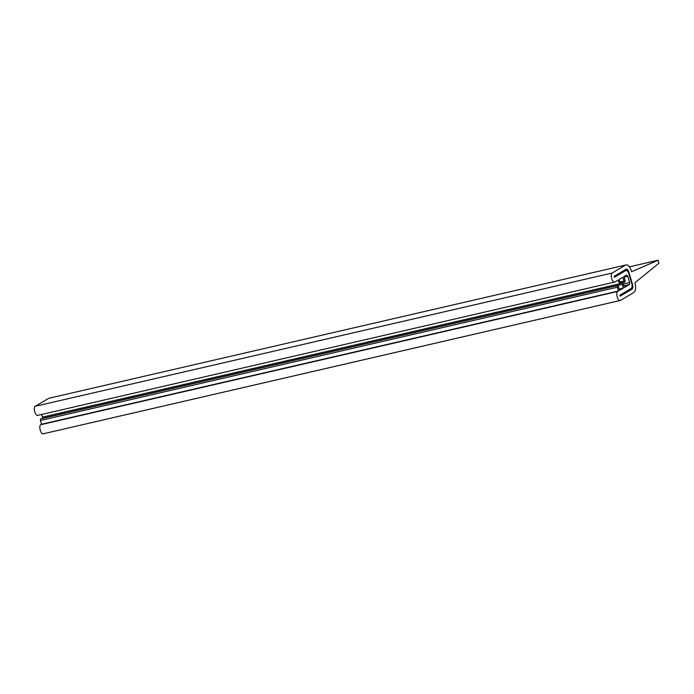 <?xml version="1.0" encoding="UTF-8"?>
<svg xmlns="http://www.w3.org/2000/svg" width="694" height="694" viewBox="0 0 694 694"><rect width="100%" height="100%" fill="white"/><g stroke="black" fill="none" stroke-linecap="round" stroke-linejoin="round"><path stroke-width="1.04" d="M631.384 270.929C629.744 266.305 627.844 264.336 625.676 265.03L48.701 398.313L625.676 265.03L612.229 273.002C609.705 274.208 612.542 283.681 614.927 281.981L618.094 280.107L620.063 284.861L620.297 283.247L619.161 279.474L622.9 277.253L624.036 281.035L624.947 281.981L625.103 280.402L623.967 276.62L626.639 275.041L627.775 276.221L629.666 282.519L629.475 284.497L624.4 287.498L623.264 283.716L622.353 282.77L622.197 284.349L623.333 288.131L619.595 290.344L618.458 286.57L617.547 285.624L617.391 287.203L618.528 290.977L617.755 291.437C615.231 292.642 618.076 302.116 620.453 300.415L633.9 292.443C635.739 290.795 636.086 287.559 634.923 282.753L658.979 263.182L658.094 260.224L631.618 271.727L631.384 270.929M658.19 260.189L629.467 266.843L658.19 260.189M43.193 433.811L620.453 300.415M37.667 415.376L614.927 281.981M619.803 295.236L620.089 296.182L632.104 289.06C632.963 288.279 633.11 286.769 632.546 284.523L628.773 271.918C628.018 269.793 627.142 268.89 626.144 269.211L614.129 276.325L614.416 277.27L626.43 270.157L628.365 272.161L632.147 284.766L631.818 288.114L619.803 295.236L620.089 296.182L632.104 289.06C632.963 288.279 633.11 286.769 632.546 284.523L628.773 271.918C628.018 269.793 627.142 268.89 626.144 269.211L614.129 276.325L614.416 277.27L626.595 270.087L628.365 272.161L632.147 284.766L631.818 288.114L619.803 295.236M37.953 415.264C35.568 416.964 32.731 407.491 35.255 406.285L48.701 398.313M617.625 285.59L40.651 418.872L40.417 420.477L41.553 424.26L40.781 424.719C38.257 425.925 41.102 435.398 43.479 433.698M41.458 414.5L43.089 418.144L620.063 284.861M619.213 289.086L623.333 288.131M41.553 424.26L618.528 290.977M35.255 406.285L612.229 273.002M42.256 417.163L619.23 283.881M619.916 281.99L624.036 281.035M624.106 277.071L627.775 276.221M623.342 283.985L629.666 282.519M623.889 285.781L629.475 284.497M620.15 284.826L622.197 284.349M40.417 420.477L617.391 287.203M40.781 424.719L617.755 291.437M624.869 282.016L620.245 283.083M622.431 282.744L620.289 283.239"/></g></svg>
